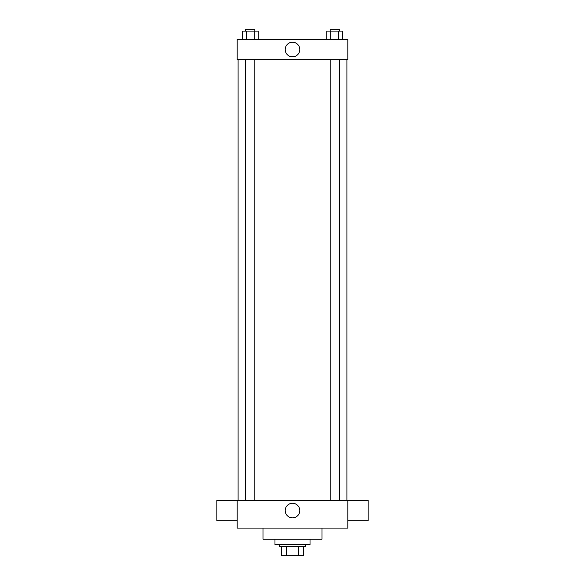 <?xml version="1.0" encoding="UTF-8"?>
<svg xmlns="http://www.w3.org/2000/svg" width="585" height="585" viewBox="0 0 585 585"><rect width="100%" height="100%" fill="white"/><g stroke="black" fill="none" stroke-linecap="round" stroke-linejoin="round"><path stroke-width="0.88" d="M298.445 546.529L298.445 555.75L281.436 555.75L281.436 546.529M298.445 555.75L303.564 555.75L303.564 546.529L303.564 555.75M305.407 544.686L305.407 546.529L279.593 546.529L279.593 544.686M286.555 546.529L286.555 555.75M274.979 539.151L274.979 544.686L310.021 544.686L310.021 539.151M262.994 528.087L262.994 539.151L322.006 539.151L322.006 528.087M347.826 528.087L237.174 528.087L237.174 500.424L347.826 500.424L347.826 528.087M285.202 510.566A7.298 7.298 0 0 1 296.149 504.248A7.298 7.298 0 0 1 296.149 516.884A7.298 7.298 0 0 1 285.202 510.566M347.826 500.453L368.111 500.453L368.111 520.738L347.826 520.738M237.174 520.738L216.889 520.738L216.889 500.453L237.174 500.453M347.826 59.677L237.174 59.677L237.174 39.392L347.826 39.392L347.826 59.677M299.798 49.535A7.298 7.298 0 0 1 288.851 55.853A7.298 7.298 0 0 1 288.851 43.217A7.298 7.298 0 0 1 299.798 49.535M342.752 39.392L342.752 31.093L326.781 31.093L326.781 39.392M338.759 31.093L338.759 39.392M330.774 31.093L330.774 39.392M330.159 31.093L330.159 29.25L339.38 29.25L339.38 31.093M258.219 39.392L258.219 31.093L242.248 31.093L242.248 39.392M254.226 31.093L254.226 39.392M246.241 31.093L246.241 39.392M245.62 31.093L245.62 29.25L254.841 29.25L254.841 31.093M238.095 59.677L238.095 500.424M346.905 59.677L346.905 500.424M339.38 500.424L339.38 59.677M330.159 500.424L330.159 59.677M245.62 59.677L245.62 500.424M254.841 59.677L254.841 500.424"/></g></svg>
